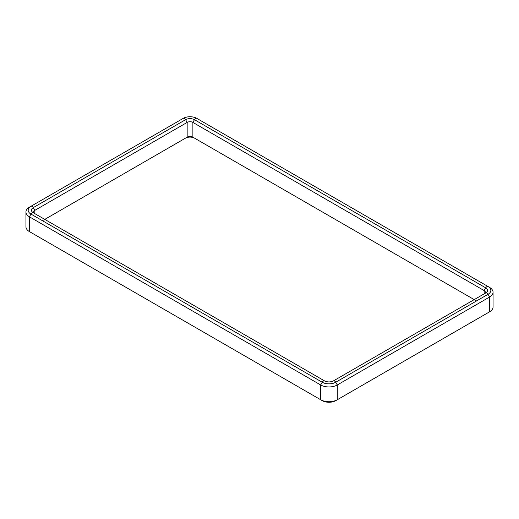 <?xml version="1.0" encoding="UTF-8"?>
<svg xmlns="http://www.w3.org/2000/svg" width="519" height="519" viewBox="0 0 519 519"><rect width="100%" height="100%" fill="white"/><g stroke="black" fill="none" stroke-linecap="round" stroke-linejoin="round"><path stroke-width="0.78" d="M185.588 138.093L42.467 220.718L185.588 138.093A2.31 1.336 -120 0 0 185.588 138.093C188.54 136.757 191.492 136.757 194.45 138.093L476.533 300.949L194.45 138.093A6.267 3.62 0 0 0 185.588 138.093L187.158 137.185A4.048 2.336 180 0 1 192.88 137.185L192.88 122.406L484.156 290.575L484.156 293.877A4.048 2.336 0 0 0 485.343 292.223A4.048 2.336 0 0 0 484.156 290.575L485.726 287.857A6.267 3.62 180 0 1 485.726 292.969L331.842 381.815M30.965 232.48A2.31 1.336 120 0 1 30.958 232.48L322.241 400.649C326.736 402.828 331.232 402.828 335.722 400.649L488.042 312.71A9.537 5.501 0 0 0 488.055 312.698L489.605 311.802L489.605 297.024L337.292 384.962A11.755 6.786 180 0 1 320.671 384.962L322.241 382.244L30.958 214.075A9.537 5.501 180 0 1 30.958 206.29L29.395 207.198A11.755 6.786 0 0 0 25.95 211.999L25.95 226.777A11.755 6.786 0 0 0 29.395 231.571L30.958 232.48A9.537 5.501 0 0 0 30.958 232.48L322.241 400.649A9.537 5.501 0 0 0 335.722 400.649L489.605 311.802L337.292 399.74L337.292 384.962L335.722 382.244A9.537 5.501 180 0 1 322.241 382.244A2.31 1.336 -60 0 1 324.55 380.907L326.12 381.815M187.158 137.185L187.158 122.406A4.048 2.336 0 0 1 192.88 122.406L194.45 119.688A2.31 1.336 120 0 1 196.759 118.351L196.759 118.351C192.264 116.172 187.768 116.172 183.278 118.351L30.958 206.29L183.278 118.351A2.31 1.336 60 0 1 185.588 119.688L187.158 122.406L34.844 210.344A4.048 2.336 0 0 0 33.657 211.999A4.048 2.336 0 0 0 34.831 213.64L34.844 210.344L33.274 207.626L185.588 119.688A6.267 3.62 180 0 1 194.45 119.688L485.726 287.857A2.31 1.336 120 0 1 488.042 286.52L489.605 287.429A11.755 6.786 0 0 1 493.05 292.223A11.755 6.786 0 0 1 489.605 297.024L488.042 294.305A2.31 1.336 -120 0 0 485.726 292.969L333.412 380.907C330.46 382.244 327.508 382.244 324.55 380.907L33.274 212.745A6.267 3.62 180 0 1 33.274 207.626A2.31 1.336 60 0 0 30.958 206.29L183.278 118.351A9.537 5.501 180 0 1 196.759 118.351L488.042 286.52A9.537 5.501 180 0 1 488.042 294.305L335.722 382.244A2.31 1.336 -120 0 0 333.412 380.907L484.156 293.877M489.605 311.802A11.755 6.786 0 0 0 493.05 307.001L493.05 292.223M322.241 400.649L320.671 399.74A11.755 6.786 0 0 0 337.292 399.74L488.042 312.71A2.31 1.336 60 0 1 488.035 312.71M30.958 232.48L320.671 399.74L320.671 384.962L29.395 216.793L30.958 214.075A2.31 1.336 -60 0 1 33.274 212.745L324.55 380.907L34.844 213.646M25.95 211.999A11.755 6.786 0 0 0 29.395 216.793L29.395 231.571M196.759 118.351L489.605 287.429"/></g></svg>
